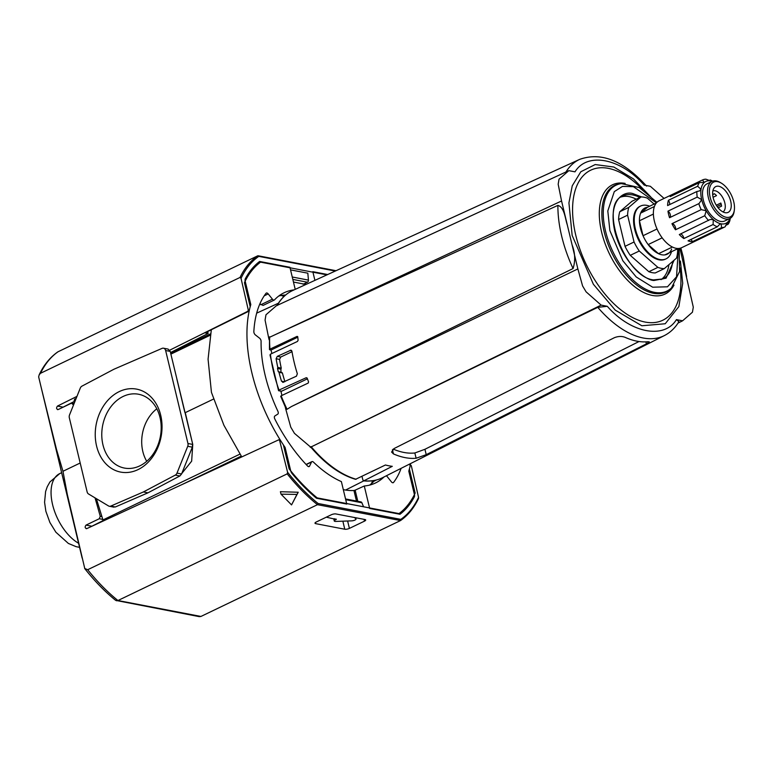 <?xml version="1.0" encoding="UTF-8"?>
<svg xmlns="http://www.w3.org/2000/svg" width="773" height="773" viewBox="0 0 773 773"><rect width="100%" height="100%" fill="white"/><g stroke="black" fill="none" stroke-linecap="round" stroke-linejoin="round"><path stroke-width="1.16" d="M308.553 466.621L309.558 466.138A2.619 1.411 64.3 0 1 309.142 466.573A2.619 1.411 64.3 0 1 307.509 465.955A116.936 63.077 -115.7 0 1 274.83 419.014A2.619 1.411 64.3 0 1 274.84 416L277.797 414.106A2.619 1.411 -115.7 0 0 277.865 411.207A105.524 56.922 64.3 0 1 261.1 341.386A2.619 1.411 -115.7 0 0 259.564 338.178L255.37 334.912A2.619 1.411 64.3 0 1 253.844 331.607A116.936 63.077 -115.7 0 1 266.057 293.276A2.619 1.411 -115.7 0 1 266.347 293.035A2.619 1.411 -115.7 0 1 266.898 292.977A2.619 1.411 -115.7 0 1 268.202 293.904L264.24 295.808M376.606 479.936L373.9 481.241A105.524 56.922 -115.7 0 1 369.629 485.096M309.558 466.138L311.529 462.051A2.619 1.411 -115.7 0 1 311.944 461.626A2.619 1.411 -115.7 0 1 312.495 461.568A2.619 1.411 -115.7 0 1 313.48 462.138A105.524 56.922 64.3 0 0 341.376 481.598L346.768 504.054L316.457 498.237A145.189 78.315 -115.7 0 1 292.03 473.491A3.739 2.019 -115.7 0 1 290.716 470.844L285.092 447.432A127.226 68.633 -115.7 0 1 250.8 304.581L245.176 281.159A3.739 2.019 -115.7 0 1 245.292 278.792A145.189 78.315 -115.7 0 1 259.612 261.467L289.923 267.284L295.218 289.363M138 469.626A42.235 33.026 -79.1 0 0 160.697 415.207A42.235 33.026 -79.1 0 0 119.264 391.592A42.235 33.026 -79.1 0 0 96.577 446.011A42.235 33.026 -79.1 0 0 138 469.626M139.816 465.868A37.587 29.384 -79.1 0 0 161.199 427.653A37.587 29.384 -79.1 0 0 139.691 394.491A37.587 29.384 -79.1 0 0 123.149 396.443A37.587 29.384 -79.1 0 0 101.794 436.107A37.587 29.384 -79.1 0 0 125.545 468.254A37.587 29.384 -79.1 0 0 139.816 465.868M371.552 483.531A116.936 63.077 64.3 0 0 372.557 480.748M284.01 296.436A116.936 63.077 64.3 0 0 281.217 295.479M401.119 468.332A116.936 63.077 -115.7 0 1 393.534 482.458L392.868 482.777M386.307 475.801A2.619 1.411 -115.7 0 1 387.167 476.564L391.389 481.83A2.619 1.411 64.3 0 0 393.244 482.7A2.619 1.411 64.3 0 0 393.534 482.458M410.656 463.52A127.226 68.633 -115.7 0 1 408.791 471.153L414.415 494.565A3.739 2.019 -115.7 0 1 414.299 496.942A145.189 78.315 -115.7 0 1 399.979 514.267L369.668 508.45L364.276 485.995A105.524 56.922 64.3 0 0 375.485 482.98A105.524 56.922 64.3 0 0 384.017 476.96M314.911 280.367L312.823 271.681L327.684 274.531M259.844 303.953L263.1 305.412L274.28 300.04A2.619 1.411 -115.7 0 1 272.425 299.17L268.202 293.904M278.792 296.001A105.524 56.922 -115.7 0 1 285.614 295.015M294.136 289.865A105.524 56.922 64.3 0 0 284.106 292.754A105.524 56.922 64.3 0 0 274.521 299.856A2.619 1.411 -115.7 0 1 274.28 300.04M364.276 485.995L355.136 490.159L357.812 501.31M356.479 501.049L353.947 490.507L355.136 490.159M353.947 490.507A105.524 56.922 -115.7 0 1 343.309 489.638M334.168 518.683A2.995 0.937 166.5 0 0 333.849 519.263L334.265 520.983A2.995 0.937 -13.5 0 1 335.347 519.939L336.207 519.079M250.8 304.581L249.824 305.045M284.116 447.896L285.092 447.432M211.319 329.742L208.072 359.213L211.444 392.365L223.899 425.247L241.765 456.92M354.421 517.495L355.909 518.838A2.995 0.937 -13.5 0 1 356.015 519.012A2.995 0.937 -13.5 0 1 354.691 520.171A2.995 0.937 -13.5 0 1 351.705 520.857L335.782 521.427A2.995 0.937 -13.5 0 1 334.265 520.983M326.303 517.176L336.303 519.475M96.374 498.672L103.263 521.002M213.503 399.081L185.269 412.647L192.757 444.427L191.656 461.162L181.771 473.491M75.541 399.931L74.121 400.617L74.479 402.588M176.882 379.176L184.902 412.569M74.121 400.617L74.913 399.158M147.943 492.836L115.351 506.972L110.771 506.093L143.363 491.966L147.943 492.836L179.887 475.965L181.578 473.984L176.998 473.105L187.733 446.292L192.322 447.171L192.535 444.388L187.955 443.509L165.635 350.517L170.215 351.396L168.079 349.087L163.499 348.208A3.739 2.928 100.9 0 1 165.635 350.517M113.148 506.846L115.351 506.972M170.215 351.396L192.757 444.427M192.322 447.171L181.578 473.984M163.499 348.208A3.739 2.928 100.9 0 0 162.059 348.381L113.902 369.252L81.967 386.133A3.739 2.928 100.9 0 0 80.276 388.114L69.531 414.927A3.739 2.928 100.9 0 0 69.309 417.71L87.136 491.937A3.739 2.928 100.9 0 0 88.508 493.957L108.568 505.977A3.739 2.928 100.9 0 0 109.331 506.267L113.921 507.146M143.363 491.966L175.307 475.086L179.887 475.965M110.771 506.093A3.739 2.928 100.9 0 1 109.331 506.267M176.998 473.105A3.739 2.928 100.9 0 1 175.307 475.086M187.955 443.509A3.739 2.928 100.9 0 1 187.733 446.292M156.813 408.801A35.626 27.857 -79.1 0 0 146.744 461.297M240.045 277.439A150.803 81.349 -115.7 0 1 257.718 255.815L57.84 351.87C50.042 357.339 43.829 364.972 39.191 374.77L40.525 373.282L240.045 277.439L241.041 278.348L248.307 310.089L247.804 311.287L169.693 350.198M241.041 278.348C245.514 268.849 251.418 261.516 258.771 256.365L335.308 271.043M80.189 463.008L62.971 471.279L56.506 449.432L41.075 387.012L38.65 376.876L39.191 374.77M76.971 396.375L57.473 406.076C56.071 408.047 56.342 409.197 58.284 409.516L71.531 403.158L73.512 405.004M71.531 403.158L74.15 403.4M57.521 409.632L58.284 409.516M326.921 274.879L260.559 262.144A144.068 77.715 64.3 0 0 244.442 282.647L250.21 306.678A127.226 68.633 -115.7 0 0 249.331 310.292L248.307 310.089M292.832 279.42L307.393 282.213A1.875 1.459 -79.1 0 0 308.446 280.116L307.828 273.188L290.542 269.874M200.941 616.448L117.95 600.524L317.471 504.682L400.54 520.548C407.96 515.369 413.932 508.054 418.464 498.614L418.551 497.387C414.086 506.885 408.173 514.219 400.82 519.369L400.453 520.596L200.941 616.448L199.328 616.651L115.689 600.389C104.867 591.635 94.567 581.054 84.808 568.667L67.319 494.478L62.971 471.279M95.04 497.87L100.258 516.267L99.282 518.741L86.035 525.109C84.634 527.06 84.924 528.21 86.885 528.577L278.666 439.847L279.584 440.378L287.595 472.264L287.198 473.859L87.687 569.711A150.803 81.349 -115.7 0 0 117.95 600.524L116.491 600.756M87.687 569.711L84.644 568.445M57.473 406.076L63.077 407.158L74.276 401.467M170.495 352.575L208.13 333.453L205.009 332.854L248.462 311.413L249.331 310.292M278.666 439.847L280.609 440.571A127.226 68.633 64.3 0 0 283.391 444.89L289.16 468.911A144.068 77.715 64.3 0 0 317.152 497.88L399.032 513.591A144.068 77.715 64.3 0 0 415.149 493.087L414.164 493.541M86.132 528.674L86.885 528.577M208.13 333.453L207.676 331.54M91.146 526.606L103.031 520.615M409.729 464.988L410.26 465.443A127.226 68.633 64.3 0 1 409.381 469.056L415.149 493.087M418.551 497.387L411.284 465.646L410.386 465.114M307.393 282.213L303.663 284.01L293.469 282.048M302.9 284.116A1.875 1.459 -79.1 0 0 303.663 284.01M331.288 514.779L316.205 522.026A3.372 1.053 -13.5 0 0 314.998 523.205A3.372 1.053 -13.5 0 0 315.713 523.65L344.777 529.225A3.372 1.053 -13.5 0 0 349.396 528.394L364.479 521.147A3.372 1.053 -13.5 0 0 365.697 519.968A3.372 1.053 -13.5 0 0 364.972 519.524L335.907 513.948A3.372 1.053 -13.5 0 0 331.288 514.779M281.024 494.169L280.386 491.715L298.223 492.246L291.547 504.904L281.024 494.169L296.929 494.42L298.223 492.246M280.609 440.571L279.324 439.972M400.82 519.369L318.109 503.503L317.471 504.682A150.803 81.349 -115.7 0 1 287.198 473.859M296.929 494.42L291.547 504.904M345.715 499.667L361.899 502.769A1.875 1.459 -79.1 0 0 360.923 501.909L345.541 498.952M361.899 502.769L363.561 506.779M568.841 170.659L559.034 179.181L558.174 184.225L561.556 200.98L268.627 337.724L265.071 320.08L265.98 314.775L276.299 305.799L568.841 170.659L574.996 171.838C587.209 151.788 620.709 158.214 644.189 185.114L650.344 186.293L664.075 198.429M278.638 390.239L306.185 377.736L307.219 378.287A103.234 55.685 64.3 0 0 308.562 381.843L308.195 383.07L281.15 395.815L280.966 396.462M311.094 447.49L294.445 433.344L290.774 427.16L285.797 409.246L287.063 409.284L291.392 406.559L573.064 268.55C575.489 260.752 575.17 252.877 572.097 244.915L561.556 200.98M271.864 353.522L271.023 350.043L269.767 349.802L269.932 349.164L296.987 336.41L297.779 336.902A103.234 55.685 64.3 0 0 298.098 340.265L297.47 341.444L270.415 354.198L270.337 355.677M310.968 447.345C325.481 464.177 340.342 474.835 355.551 479.318L385.427 464.998A103.205 55.675 64.3 0 0 392.298 466.322L363.706 480.883C370.441 481.54 376.586 480.545 382.133 477.898L382.674 477.637A103.814 56.004 64.3 0 1 364.18 480.787L362.885 480.062L361.986 476.323M382.674 477.637L664.365 335.588A97.756 52.738 -115.7 0 1 597.771 307.335L310.282 447.335M636.266 199.202A46.022 24.833 64.3 0 0 629.154 196.642A46.022 24.833 64.3 0 0 621.299 196.931M678.018 323.085L682.588 320.805L692.434 312.215L693.294 307.181L679.921 248.297M291.392 406.559L577.866 268.927L572.097 244.915M577.866 268.927L582.591 285.942L586.079 291.817L601.123 305.113L315.857 444.61M597.771 307.335L607.278 306.301L601.123 305.113M682.588 320.805L676.433 319.616L678.907 321.655C675.196 327.878 670.346 332.525 664.365 335.588M269.497 337.318L269.468 349.599M268.627 337.724L269.13 339.82M277.807 367.446L281.246 368.112A98.103 52.922 -115.7 0 1 279.575 359.406L276.116 358.74A103.717 55.946 -115.7 0 0 277.807 367.446L277.517 368.489L280.947 369.146L280.918 372.132M276.116 358.74L277.285 356.363L290.986 350.14M291.614 350.517L290.233 350.256L291.943 351.271A103.389 55.772 64.3 0 0 297.334 373.746L296.455 376.18L282.715 382.384M283.507 382.287L281.507 381.205A103.717 55.946 -115.7 0 1 278.985 372.335L282.416 372.992A98.103 52.922 -115.7 0 0 284.899 381.63M278.299 371.745L277.517 368.489M573.064 268.55A97.756 52.738 -115.7 0 1 557.893 205.376L274.241 335.105M297.644 336.535L296.987 336.41L297.779 336.902M306.968 377.891L306.185 377.736L307.219 378.287M557.893 205.376C564.464 207.357 565.053 218.199 567.314 224.991M285.797 409.246L285.237 406.878M281.932 395.457L280.899 391.157M646.383 343.869L426.223 454.659L416.116 458.254A102.857 55.482 -115.7 0 1 393.438 453.906L391.592 452.05L394.153 448.514L614.313 337.724C618.197 336.178 621.83 336.062 625.202 337.366A97.891 52.806 64.3 0 0 647.88 341.714L649.31 341.879L646.383 343.869L645.899 341.869M277.285 356.363L280.754 357.029L292.01 351.715M284.986 405.854L286.667 408.83M307.422 378.818L281.691 391.177L278.879 390.636M297.798 337.183L271.023 350.043M269.767 349.802L269.932 349.164M280.976 391.041A0.937 0.734 -79.1 0 0 281.691 391.177M311.48 447.567L311.142 446.91L311.48 447.567M393.196 449.084A97.243 52.458 64.3 0 0 414.85 452.978L424.937 449.287L426.223 454.659M639.029 341.521L424.937 449.287M280.754 357.029L279.575 359.406M281.246 368.112L280.947 369.146M281.73 372.402L278.56 371.794M661.031 279.642A46.022 24.833 64.3 0 0 668.935 264.637M619.782 211.734A38.486 20.765 64.3 0 0 618.584 219.513L627.599 215.174A38.486 20.765 -115.7 0 1 628.797 207.396L619.782 211.734L631.956 201.27L640.972 196.941A38.486 20.765 -115.7 0 1 644.102 197.221A38.486 20.765 -115.7 0 1 647.397 198.168L654.113 204.072M671.505 251.698A29.316 15.818 -115.7 0 1 666.017 258.868A29.316 15.818 -115.7 0 1 659.823 259.525A29.316 15.818 -115.7 0 1 635.377 229.001A29.316 15.818 -115.7 0 1 640.624 206.024A29.316 15.818 -115.7 0 1 646.817 205.367A29.316 15.818 -115.7 0 1 649.658 206.217M640.624 206.024L639.947 206.343A29.316 15.818 64.3 0 0 636.247 234.509A29.316 15.818 64.3 0 0 659.147 259.854A29.316 15.818 64.3 0 0 665.34 259.197L666.017 258.868M671.631 249.07A25.635 13.827 -115.7 0 1 664.848 254.897A25.635 13.827 -115.7 0 1 658.528 253.689A25.635 13.827 -115.7 0 1 648.16 244.577A25.635 13.827 -115.7 0 1 643.03 235.717A25.635 13.827 -115.7 0 1 640.43 228.093A25.635 13.827 -115.7 0 1 639.435 220.778A25.635 13.827 -115.7 0 1 640.614 213.126A25.635 13.827 -115.7 0 1 647.397 207.299L656.325 203.009M730.021 218.43A23.2 12.513 -115.7 0 1 727.461 222.305L725.122 226.808A26.002 14.03 -115.7 0 1 725.035 226.847A26.002 14.03 -115.7 0 1 721.663 227.62L692.405 241.669A26.002 14.03 -115.7 0 1 690.289 241.485A26.002 14.03 -115.7 0 1 688.057 240.838L717.315 226.789A26.002 14.03 -115.7 0 1 713.112 224.508L683.863 238.557A3.739 2.019 64.3 0 0 680.617 233.977A3.739 2.019 64.3 0 0 680.54 233.958M725.035 226.847L681.583 247.718A26.002 14.03 -115.7 0 1 676.085 248.307A26.002 14.03 -115.7 0 1 655.775 225.822A26.002 14.03 -115.7 0 1 659.06 200.835L702.512 179.964A26.002 14.03 -115.7 0 1 705.884 179.191L710.764 180.95A23.2 12.513 -115.7 0 1 712.204 181.336M709.199 180.524L710.232 180.022A26.002 14.03 -115.7 0 1 712.629 181.162M730.272 218.295L729.886 220.556A26.002 14.03 -115.7 0 1 728.098 224.247L725.615 225.445M695.864 240.857L724.948 226.885M701.208 209.638L706.174 210.739L704.744 215.735L675.486 229.784A3.739 2.019 64.3 0 0 674.974 226.151A3.739 2.019 64.3 0 0 672.394 223.706A3.739 2.019 64.3 0 0 671.95 223.687L701.208 209.638A26.002 14.03 -115.7 0 1 698.792 203.657L669.534 217.715A26.002 14.03 -115.7 0 1 667.959 211.155L697.217 197.096A26.002 14.03 -115.7 0 1 696.85 191.52L667.601 205.57A26.002 14.03 -115.7 0 1 668.413 200.304L697.661 186.254A26.002 14.03 -115.7 0 1 699.449 182.563L670.201 196.613A26.002 14.03 -115.7 0 1 673.177 194.062L702.435 180.003A26.002 14.03 -115.7 0 1 702.512 179.964M683.863 238.557A26.002 14.03 -115.7 0 1 679.303 234.557L710 219.561L713.257 219.58L713.112 224.508M692.405 241.669A3.739 2.019 64.3 0 0 690.84 239.504M717.315 226.789L720.021 224.006L721.045 223.812L721.663 227.62M697.217 197.096L701.7 199.656A23.2 12.513 -115.7 0 0 706.174 210.739A23.2 12.513 -115.7 0 0 713.257 219.58A23.2 12.513 -115.7 0 0 721.045 223.812A23.2 12.513 -115.7 0 0 727.461 222.305L728.06 222.266L728.098 224.247M734.35 209.937L734.195 211.126A20.581 11.102 -115.7 0 1 729.857 218.508A20.581 11.102 -115.7 0 1 725.509 218.972A20.581 11.102 -115.7 0 1 709.44 201.173A20.581 11.102 -115.7 0 1 712.03 181.413A20.581 11.102 -115.7 0 1 716.378 180.95A20.581 11.102 -115.7 0 1 720.513 182.641L721.538 183.259A19.267 10.397 -115.7 0 1 734.35 209.937A19.267 10.397 -115.7 0 1 726.214 217.281A19.267 10.397 -115.7 0 1 710.145 197.221A19.267 10.397 -115.7 0 1 717.663 181.684A19.267 10.397 -115.7 0 1 721.538 183.259M712.03 181.413L706.995 183.829A20.581 11.102 64.3 0 0 704.396 203.599A20.581 11.102 64.3 0 0 720.465 221.397A20.581 11.102 64.3 0 0 724.813 220.933L729.857 218.508M718.764 186.274A14.301 7.711 64.3 0 0 713.952 188.187A14.301 7.711 64.3 0 0 714.754 202.333A14.301 7.711 64.3 0 0 725.113 212.691A14.301 7.711 64.3 0 0 725.77 212.778A14.301 7.711 64.3 0 0 730.562 200.661A14.301 7.711 64.3 0 0 718.764 186.274M722.968 211.928A11.672 6.3 64.3 0 0 724.127 200.613A11.672 6.3 64.3 0 0 715.093 190.747A11.672 6.3 64.3 0 0 712.87 190.902M618.584 219.513L625.028 246.336A38.486 20.765 64.3 0 0 630.256 255.341L648.866 271.709A38.486 20.765 64.3 0 0 655.291 272.937L664.307 268.608L676.481 258.153A38.486 20.765 -115.7 0 0 677.679 250.375L677.332 248.906M664.307 268.608A38.486 20.765 -115.7 0 1 657.881 267.371L648.866 271.709M630.256 255.341L639.271 251.012L657.881 267.371M639.271 251.012A38.486 20.765 -115.7 0 1 634.044 241.997L625.028 246.336M627.599 215.174L634.044 241.997M640.972 196.941L628.797 207.396M647.397 207.299L640.614 213.126L654.422 206.497M657.04 228.982L643.03 235.717L639.435 220.778L653.398 214.063M672.404 247.022L658.528 253.689L648.16 244.577L662.171 237.842M664.848 254.897L678.182 248.5M708.561 220.498A26.002 14.03 -115.7 0 1 704.744 215.735M675.486 229.784A26.002 14.03 -115.7 0 1 671.95 223.687M710.232 180.022L711.315 180.979M702.435 180.003L704.348 182.457A23.2 12.513 -115.7 0 1 710.764 180.95M673.457 195.057A3.739 2.019 64.3 0 0 673.177 194.062M697.661 186.254L701.034 189.308A23.2 12.513 -115.7 0 1 704.348 182.457L704.068 182.641M704.348 182.457L699.449 182.563M669.602 204.613A3.739 2.019 64.3 0 0 668.413 200.304M699.063 203.541L701.7 199.656A23.2 12.513 -115.7 0 1 701.034 189.308L699.565 190.902L696.85 191.52M669.756 217.609A3.739 2.019 64.3 0 0 670.268 214.527A3.739 2.019 64.3 0 0 667.959 211.155M727.461 222.305L728.06 222.266M713.064 197.279L716.523 195.617A11.672 6.3 64.3 0 0 714.368 193.723L712.667 194.535M718.127 207.802L721.576 206.149A11.672 6.3 64.3 0 0 720.832 203.038L716.291 205.212M714.494 193.81L712.687 194.69M717.131 206.478L721.248 204.497M311.529 462.051L306.224 464.602M305.432 283.16L305.77 284.541M260.82 304.746L272.425 299.17M355.909 518.838L355.638 517.736M335.347 519.939L335.086 518.857M304.63 285.063L304.301 283.701M102.78 520.016L239.93 454.128M210.13 335.269L170.872 354.131M181.848 484.642L241.234 456.118M240.973 457.287L241.765 456.911M58.207 351.657A150.803 81.349 64.3 0 0 40.525 373.282M248.462 311.413L247.804 311.287M308.446 280.116L292.252 277.005M100.258 516.267L101.746 516.548M318.109 503.503C307.451 494.894 297.276 484.478 287.595 472.264M410.26 465.443L411.284 465.646M86.035 525.109L91.668 526.191M102.587 519.369L99.282 518.741M349.396 528.394L347.686 521.253M364.044 519.35L364.479 521.147M315.713 523.65L315.432 522.49M343.057 522.026L344.777 529.225M642.353 189.356A83.223 44.892 64.3 0 0 587.393 172.128A83.223 44.892 64.3 0 0 575.817 235.436A83.223 44.892 64.3 0 0 640.788 320.959A83.223 44.892 64.3 0 0 680.105 267.941M650.818 196.98L633.474 178.921L613.83 167.026L595.2 164.552L580.832 171.751L572.242 185.81L568.928 202.884L572.155 235.427L593.374 284.261L615.25 310.128L641.861 325.771L665.215 323.752L678.858 306.601L682.714 283.324L680.414 261.013M620.081 183.771A59.154 31.906 64.3 0 0 604.157 231.726A59.154 31.906 64.3 0 0 634.169 282.995A59.154 31.906 64.3 0 0 670.539 288.822L671.486 287.914A58.738 31.683 -115.7 0 1 635.377 282.135A58.738 31.683 -115.7 0 1 605.559 231.214A58.738 31.683 -115.7 0 1 621.376 183.597L620.081 183.771M673.998 285.092A60.613 32.698 -115.7 0 1 636.392 288.01A60.613 32.698 -115.7 0 1 601.665 232.315A60.613 32.698 -115.7 0 1 625.154 183.404M678.394 248.491L676.539 276.811L667.476 286.802L652.673 287.208L636.237 276.976L622.874 260.82L609.878 230.634L607.8 210.942L614.313 191.607L622.487 186.399L633.416 186.66L656.47 202.845M672.665 261.429A46.022 24.833 -115.7 0 1 662.848 278.937L653.504 279.903C624.313 277.053 598.486 204.004 622.98 195.956A46.022 24.833 -115.7 0 1 632.71 194.931A46.022 24.833 -115.7 0 1 639.812 197.492M641.561 196.941L633.213 193.723C624.381 190.371 607.559 199.56 614.873 231.591C622.98 263.777 646.044 280.618 654.035 280.483L666.065 278.183L674.095 260.201M565.933 172.002A97.756 52.738 -115.7 0 1 579.702 159.364L292.764 290.484A103.814 56.004 64.3 0 0 277.227 305.47M281.15 395.815A103.814 56.004 64.3 0 0 287.063 409.284M270.434 354.198A103.814 56.004 64.3 0 0 279.15 390.491M269.651 336.767A103.814 56.004 64.3 0 0 269.951 349.154M311.123 446.649A103.814 56.004 64.3 0 0 356.169 479.25M676.433 319.616C664.2 339.608 630.739 333.163 607.278 306.301M281.507 381.205L284.551 381.794M416.116 458.254L414.85 452.978M392.433 449.731L393.438 453.906M61.647 472.68L59.714 473.607A39.665 21.393 64.3 0 0 52.603 504.701A39.665 21.393 64.3 0 0 78.585 543.264M376.325 480.014L374.132 481.067M311.944 461.626L306.079 464.438M355.715 517.746L356.015 519.012M74.517 399.197L76.15 398.414M170.611 353.039L210.391 333.926M258.124 255.766L336.042 270.714M82.17 558.164L41.075 387.012M279.043 439.798L279.749 439.934M686.598 276.599L683.342 257.254L680.829 248.036M671.486 287.914L679.593 271.449L679.1 248.433M276.966 305.586C280.85 298.745 285.942 293.798 292.223 290.745L292.764 290.484M363.754 480.883L345.579 490.053M646.566 186.1C623.502 160.649 601.21 151.73 579.702 159.364M280.676 396.298L285.595 407.651M269.98 354.894L278.551 390.645M281.314 391.235L278.638 390.723M278.406 303.219L256.675 313.152M278.435 371.755L281.865 372.412M656.953 202.333L639.3 187.559L621.376 183.597M59.714 473.607L49.936 481.956L47.269 486.7L45.607 491.522L44.573 502.286L45.868 511.272L49.907 522.5L55.878 532.211L68.372 543.438L76.063 546.646L79.571 547.352"/></g></svg>
